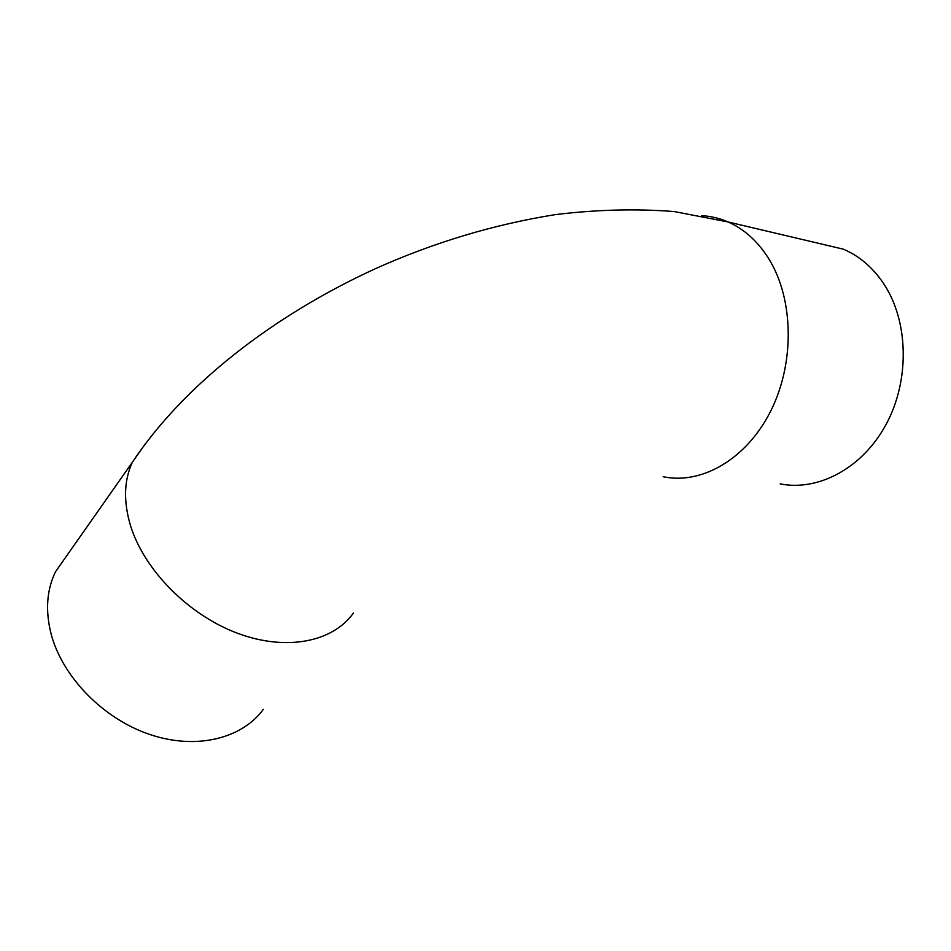 <?xml version="1.0" encoding="UTF-8"?>
<svg xmlns="http://www.w3.org/2000/svg" width="951" height="951" viewBox="0 0 951 951"><rect width="100%" height="100%" fill="white"/><g stroke="black" fill="none" stroke-linecap="round" stroke-linejoin="round"><path stroke-width="1.43" d="M816.719 242.885L843.394 249.186C859.288 255.985 872.638 267.362 883.443 283.315C908.645 320.784 910.012 380.067 886.237 424.146C862.533 468.344 818.205 491.512 780.165 483.881M68.603 553.078L55.503 571.741C46.706 589.953 45.232 610.685 51.092 633.913C62.386 677.053 103.528 719.051 150.103 734.588C196.714 750.208 242.208 738.452 263.356 709.315M145.146 444.046L132.379 462.234C123.999 480.267 123.345 501.284 130.418 525.309C143.981 569.958 188.69 615.142 237.714 633.33C286.786 651.625 333.171 641.723 353.403 613.05M701.422 215.663C710.599 216.115 719.527 218.231 728.181 221.999C744.181 229.084 757.626 241.197 768.515 258.339C793.883 298.614 794.965 363.175 770.583 411.284C746.285 459.523 701.339 484.832 663.204 476.724M55.503 571.741L132.379 462.234C183.365 385.583 271.748 316.457 374.254 269.204C432.955 242.743 493.343 224.543 555.408 214.605C596.681 209.6 636.338 208.578 674.354 211.574L728.181 221.999L843.394 249.186"/></g></svg>
